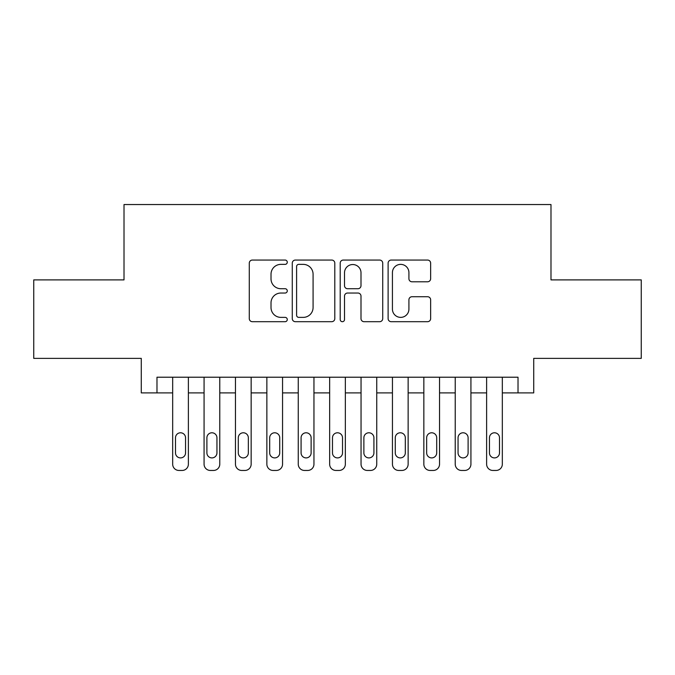 <?xml version="1.0" encoding="UTF-8"?>
<svg xmlns="http://www.w3.org/2000/svg" width="675" height="675" viewBox="0 0 675 675"><rect width="100%" height="100%" fill="white"/><g stroke="black" fill="none" stroke-linecap="round" stroke-linejoin="round"><path stroke-width="1.01" d="M287.272 262.221A2.16 2.16 0 0 0 285.112 260.061L252.366 260.061A3.08 3.08 0 0 0 249.286 263.14L249.286 318.617A3.08 3.08 0 0 0 252.366 321.697L285.112 321.697A2.16 2.16 0 0 0 287.272 319.537A2.16 2.16 0 0 0 285.112 317.377L280.876 317.377A9.863 9.863 0 0 1 271.012 307.522L271.012 302.898A9.863 9.863 0 0 1 280.876 293.034L285.112 293.034A2.16 2.16 0 0 0 287.272 290.874A2.16 2.16 0 0 0 285.112 288.723L280.876 288.723A9.863 9.863 0 0 1 271.012 278.859L271.012 274.236A9.863 9.863 0 0 1 280.876 264.372L285.112 264.372A2.16 2.16 0 0 0 287.272 262.221M427.562 281.787A3.08 3.08 0 0 0 430.642 278.707L430.642 263.14A3.08 3.08 0 0 0 427.562 260.061L391.196 260.061A3.08 3.08 0 0 0 388.117 263.14L388.117 318.617A3.08 3.08 0 0 0 391.196 321.697L427.562 321.697A3.08 3.08 0 0 0 430.642 318.617L430.642 299.818A3.08 3.08 0 0 0 427.562 296.73L412.003 296.73A3.08 3.08 0 0 0 408.915 299.818L408.915 309.133A8.243 8.243 0 0 1 400.672 317.377A8.243 8.243 0 0 1 392.428 309.133L392.428 272.616A8.243 8.243 0 0 1 400.672 264.372A8.243 8.243 0 0 1 408.915 272.616L408.915 278.707A3.08 3.08 0 0 0 412.003 281.787L427.562 281.787M518.02 392.909L533.722 392.909L533.722 358.374L641.25 358.374L641.25 279.889L550.986 279.889L550.986 204.542L124.014 204.542L124.014 279.889L33.75 279.889L33.75 358.374L141.278 358.374L141.278 392.909L172.673 392.909L172.673 464.181A6.278 6.278 0 0 0 178.951 470.458L182.09 470.458A6.278 6.278 0 0 0 188.376 464.181L188.376 392.909L204.069 392.909L204.069 464.181A6.278 6.278 0 0 0 210.347 470.458L213.486 470.458A6.278 6.278 0 0 0 219.772 464.181L219.772 392.909L235.465 392.909L235.465 464.181A6.278 6.278 0 0 0 241.743 470.458L244.882 470.458A6.278 6.278 0 0 0 251.159 464.181L251.159 392.909L266.861 392.909L266.861 464.181A6.278 6.278 0 0 0 273.139 470.458L276.277 470.458A6.278 6.278 0 0 0 282.555 464.181L282.555 392.909L298.257 392.909L298.257 464.181A6.278 6.278 0 0 0 304.535 470.458L307.673 470.458A6.278 6.278 0 0 0 313.951 464.181L313.951 392.909L329.653 392.909L329.653 464.181A6.278 6.278 0 0 0 335.931 470.458L339.069 470.458A6.278 6.278 0 0 0 345.347 464.181L345.347 392.909L361.049 392.909L361.049 464.181A6.278 6.278 0 0 0 367.327 470.458L370.465 470.458A6.278 6.278 0 0 0 376.743 464.181L376.743 392.909L392.445 392.909L392.445 464.181A6.278 6.278 0 0 0 398.723 470.458L401.861 470.458A6.278 6.278 0 0 0 408.139 464.181L408.139 392.909L423.841 392.909L423.841 464.181A6.278 6.278 0 0 0 430.118 470.458L433.257 470.458A6.278 6.278 0 0 0 439.535 464.181L439.535 392.909L455.228 392.909L455.228 464.181A6.278 6.278 0 0 0 461.514 470.458L464.653 470.458A6.278 6.278 0 0 0 470.931 464.181L470.931 392.909L486.624 392.909L486.624 464.181A6.278 6.278 0 0 0 492.91 470.458L496.049 470.458A6.278 6.278 0 0 0 502.327 464.181L502.327 392.909L518.02 392.909L518.02 377.215L156.98 377.215L156.98 392.909M334.8 263.14A3.08 3.08 0 0 0 331.72 260.061L295.355 260.061A3.08 3.08 0 0 0 292.275 263.14L292.275 318.617A3.08 3.08 0 0 0 295.355 321.697L331.72 321.697A3.08 3.08 0 0 0 334.8 318.617L334.8 263.14M343.28 260.061L379.645 260.061A3.08 3.08 0 0 1 382.725 263.14L382.725 318.617A3.08 3.08 0 0 1 379.645 321.697L364.078 321.697A3.08 3.08 0 0 1 360.998 318.617L360.998 296.114A3.08 3.08 0 0 0 357.919 293.034L347.591 293.034A3.08 3.08 0 0 0 344.512 296.114L344.512 319.537A2.16 2.16 0 0 1 342.352 321.697A2.16 2.16 0 0 1 340.2 319.537L340.2 263.14A3.08 3.08 0 0 1 343.28 260.061M298.747 264.372A2.16 2.16 0 0 0 296.595 266.532L296.595 315.225A2.16 2.16 0 0 0 298.747 317.377L303.218 317.377A9.863 9.863 0 0 0 313.082 307.522L313.082 274.236A9.863 9.863 0 0 0 303.218 264.372L298.747 264.372M360.998 272.776A8.243 8.243 0 0 0 352.755 264.532A8.243 8.243 0 0 0 344.512 272.776L344.512 285.643A3.08 3.08 0 0 0 347.591 288.723L357.919 288.723A3.08 3.08 0 0 0 360.998 285.643L360.998 272.776M188.376 377.215L188.376 464.181M172.673 377.215L172.673 464.181M185.549 452.874A5.02 5.02 0 0 1 180.52 457.903A5.02 5.02 0 0 1 175.5 452.874L175.5 437.805A5.02 5.02 0 0 1 180.52 432.785A5.02 5.02 0 0 1 185.549 437.805L185.549 452.874M178.951 470.458L182.09 470.458M219.772 377.215L219.772 464.181M204.069 377.215L204.069 464.181M216.945 452.874A5.02 5.02 0 0 1 211.916 457.903A5.02 5.02 0 0 1 206.896 452.874L206.896 437.805A5.02 5.02 0 0 1 211.916 432.785A5.02 5.02 0 0 1 216.945 437.805L216.945 452.874M210.347 470.458L213.486 470.458M251.159 377.215L251.159 464.181M235.465 377.215L235.465 464.181M248.341 452.874A5.02 5.02 0 0 1 243.312 457.903A5.02 5.02 0 0 1 238.292 452.874L238.292 437.805A5.02 5.02 0 0 1 243.312 432.785A5.02 5.02 0 0 1 248.341 437.805L248.341 452.874M241.743 470.458L244.882 470.458M282.555 377.215L282.555 464.181M266.861 377.215L266.861 464.181M279.728 452.874A5.02 5.02 0 0 1 274.708 457.903A5.02 5.02 0 0 1 269.688 452.874L269.688 437.805A5.02 5.02 0 0 1 274.708 432.785A5.02 5.02 0 0 1 279.728 437.805L279.728 452.874M273.139 470.458L276.277 470.458M313.951 377.215L313.951 464.181M298.257 377.215L298.257 464.181M311.124 452.874A5.02 5.02 0 0 1 306.104 457.903A5.02 5.02 0 0 1 301.084 452.874L301.084 437.805A5.02 5.02 0 0 1 306.104 432.785A5.02 5.02 0 0 1 311.124 437.805L311.124 452.874M304.535 470.458L307.673 470.458M345.347 377.215L345.347 464.181M329.653 377.215L329.653 464.181M342.52 452.874A5.02 5.02 0 0 1 337.5 457.903A5.02 5.02 0 0 1 332.48 452.874L332.48 437.805A5.02 5.02 0 0 1 337.5 432.785A5.02 5.02 0 0 1 342.52 437.805L342.52 452.874M335.931 470.458L339.069 470.458M376.743 377.215L376.743 464.181M361.049 377.215L361.049 464.181M373.916 452.874A5.02 5.02 0 0 1 368.896 457.903A5.02 5.02 0 0 1 363.876 452.874L363.876 437.805A5.02 5.02 0 0 1 368.896 432.785A5.02 5.02 0 0 1 373.916 437.805L373.916 452.874M367.327 470.458L370.465 470.458M408.139 377.215L408.139 464.181M392.445 377.215L392.445 464.181M405.312 452.874A5.02 5.02 0 0 1 400.292 457.903A5.02 5.02 0 0 1 395.272 452.874L395.272 437.805A5.02 5.02 0 0 1 400.292 432.785A5.02 5.02 0 0 1 405.312 437.805L405.312 452.874M398.723 470.458L401.861 470.458M439.535 377.215L439.535 464.181M423.841 377.215L423.841 464.181M436.708 452.874A5.02 5.02 0 0 1 431.688 457.903A5.02 5.02 0 0 1 426.659 452.874L426.659 437.805A5.02 5.02 0 0 1 431.688 432.785A5.02 5.02 0 0 1 436.708 437.805L436.708 452.874M430.118 470.458L433.257 470.458M470.931 377.215L470.931 464.181M455.228 377.215L455.228 464.181M468.104 452.874A5.02 5.02 0 0 1 463.084 457.903A5.02 5.02 0 0 1 458.055 452.874L458.055 437.805A5.02 5.02 0 0 1 463.084 432.785A5.02 5.02 0 0 1 468.104 437.805L468.104 452.874M461.514 470.458L464.653 470.458M502.327 377.215L502.327 464.181M486.624 377.215L486.624 464.181M499.5 452.874A5.02 5.02 0 0 1 494.48 457.903A5.02 5.02 0 0 1 489.451 452.874L489.451 437.805A5.02 5.02 0 0 1 494.48 432.785A5.02 5.02 0 0 1 499.5 437.805L499.5 452.874M492.91 470.458L496.049 470.458"/></g></svg>
